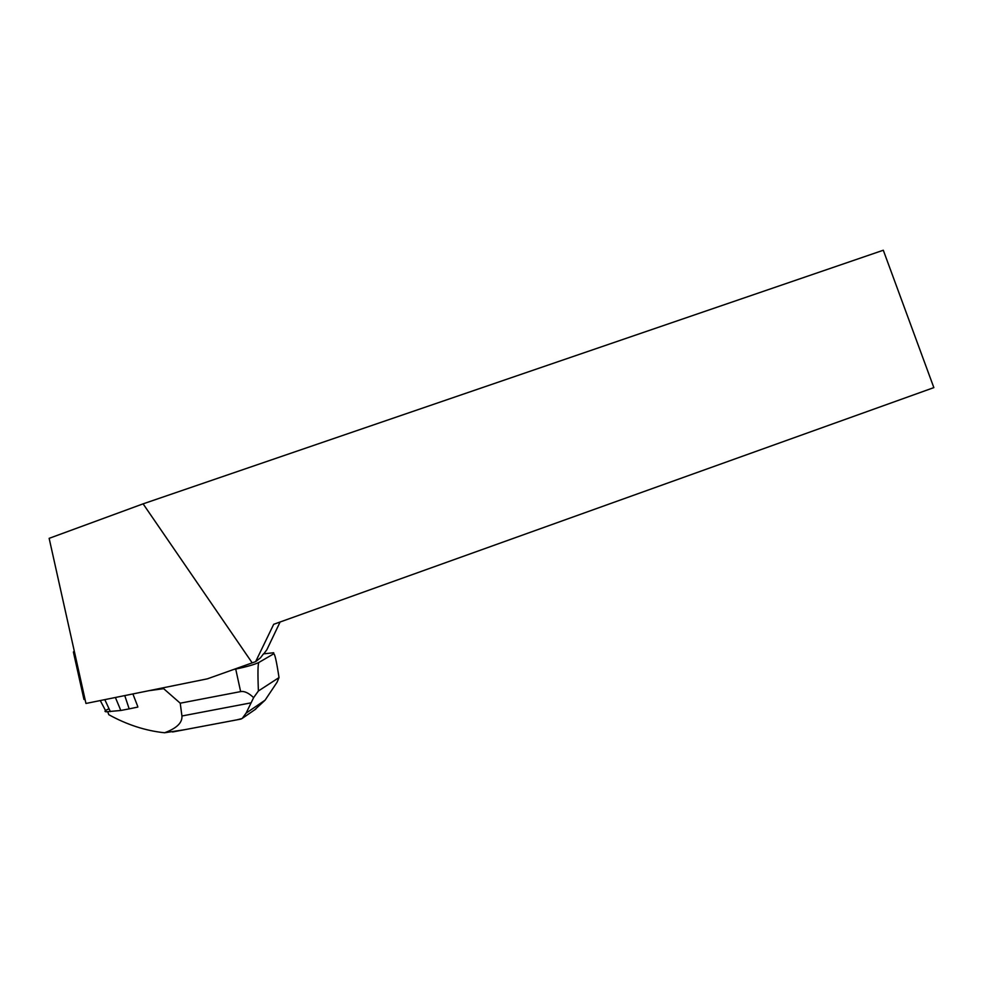 <?xml version="1.0" encoding="UTF-8"?>
<svg xmlns="http://www.w3.org/2000/svg" width="983" height="983" viewBox="0 0 983 983"><rect width="100%" height="100%" fill="white"/><g stroke="black" fill="none" stroke-linecap="round" stroke-linejoin="round"><path stroke-width="1.47" d="M74.278 651.078L73.381 652.012L74.487 652.012M84.059 699.22L85.066 699.503L83.948 699.392L73.406 652.085M85.951 703.459L207.376 678.835L252.189 662.874L143.1 503.849L49.15 538.34L85.951 703.459M263.788 653.818L266.823 649.8L280.094 622.018M233.77 669.435L235.711 669.054C246.782 666.781 254.536 664.557 258.971 662.395L273.692 653.83L273.679 652.737L263.469 653.879L260.483 657.824L255.641 661.633L252.189 662.874M143.1 503.849L883.299 250.235L933.85 387.621L273.692 624.303L255.641 661.633M148.63 690.742L163.633 688.665L163.436 687.744M163.633 688.665L180.233 703.189L240.638 691.602C244.337 690.914 248.662 692.917 253.626 697.635L258.406 690.975L279.012 677.582L277.071 682.214L265.091 700.179L254.658 709.849M273.692 653.83C274.761 653.486 276.481 661.067 278.865 676.574L279.012 677.582M107.749 711.827L108.781 714.678C126.979 724.741 145.57 730.774 164.566 732.765C176.67 728.305 182.469 722.714 181.929 715.993L180.233 703.189M137.706 706.384L132.889 693.937M253.626 697.635L246.094 713.142L265.091 700.179M258.406 690.975C257.657 672.814 257.853 663.292 258.971 662.395M184.423 729.742L164.566 732.765M237.05 719.814L242.162 718.499L246.094 713.142M109.064 708.78C104.874 710.512 103.915 711.52 106.189 711.803L120.811 710.476L115.392 697.488M120.811 710.476L129.178 708.866L124.755 695.583M129.178 708.866L137.841 707.072M240.638 691.602L235.711 669.054M181.929 715.993L250.898 702.87M110.379 711.618L104.8 699.638M73.553 652.098L84.133 699.54M241.154 719.04L172.517 731.991M255.899 708.989L242.899 717.946M106.189 711.803L100.266 700.547"/></g></svg>
